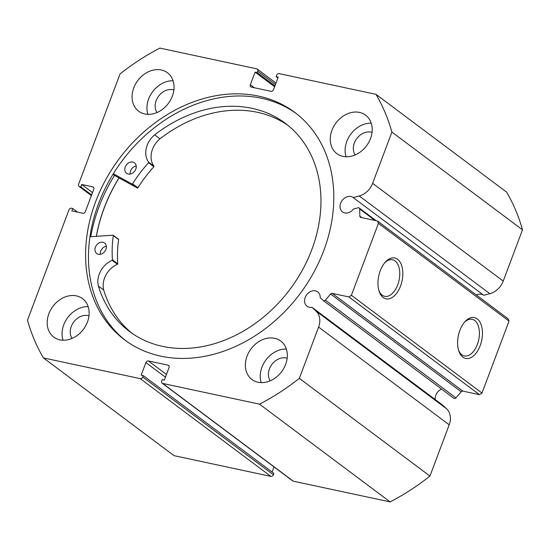 <?xml version="1.0" encoding="UTF-8"?>
<svg xmlns="http://www.w3.org/2000/svg" width="550" height="550" viewBox="0 0 550 550"><rect width="100%" height="100%" fill="white"/><g stroke="black" fill="none" stroke-linecap="round" stroke-linejoin="round"><path stroke-width="0.82" d="M89.946 236.741L113.011 235.201A0.44 0.344 126.8 0 1 113.328 235.579A115.287 91.589 -53.2 0 0 112.441 259.827A0.44 0.344 126.8 0 1 112.131 260.322A20.102 15.971 -53.2 0 0 98.402 286.062L103.696 290.043A130.02 103.29 -53.2 0 0 132.151 333.389M100.299 254.313A6.552 5.204 126.8 0 1 106.349 246.228M98.436 254.286A6.552 5.204 126.8 0 1 96.745 253.529A6.552 5.204 126.8 0 1 95.872 246.139A6.552 5.204 126.8 0 1 102.905 242.282A6.552 5.204 126.8 0 1 104.596 243.038A6.552 5.204 126.8 0 1 105.463 250.429A6.552 5.204 126.8 0 1 98.436 254.286M130.157 174.075A6.552 5.204 126.8 0 1 136.208 165.99M128.294 174.047A6.552 5.204 126.8 0 1 126.603 173.291A6.552 5.204 126.8 0 1 125.737 165.907A6.552 5.204 126.8 0 1 132.763 162.051A6.552 5.204 126.8 0 1 134.454 162.807A6.552 5.204 126.8 0 1 135.328 170.191A6.552 5.204 126.8 0 1 128.294 174.047M98.388 286.069A130.02 103.29 -53.2 0 0 129.456 331.457A130.02 103.29 -53.2 0 0 163.027 346.472A130.02 103.29 -53.2 0 0 302.5 269.913A130.02 103.29 -53.2 0 0 285.257 123.262A130.02 103.29 -53.2 0 0 251.687 108.247A130.02 103.29 -53.2 0 0 154.674 134.839A20.102 15.971 -53.2 0 0 148.651 162.202A0.44 0.344 126.8 0 1 148.576 162.745A115.287 91.589 -53.2 0 0 132.584 183.831A0.44 0.344 126.8 0 1 132.055 184.037L113.328 173.731M287.877 125.304A130.02 103.29 -53.2 0 0 256.994 112.221A130.02 103.29 -53.2 0 0 159.981 138.813L154.674 134.839L159.988 138.82A20.102 15.971 -53.2 0 0 153.959 166.176A0.44 0.344 126.8 0 1 153.883 166.719A115.287 91.589 -53.2 0 0 137.899 187.804A0.44 0.344 126.8 0 1 137.363 188.011L114.483 175.416A148.479 117.954 -53.2 0 0 90.764 236.686M112.984 174.295L114.483 175.416M118.408 239.174A0.44 0.344 126.8 0 1 118.635 239.553A115.287 91.589 -53.2 0 0 117.755 263.801A0.44 0.344 126.8 0 1 117.439 264.289A20.102 15.971 -53.2 0 0 103.709 290.036L103.696 290.043M98.402 286.062L103.709 290.036M96.415 236.308A141.928 112.75 126.8 0 1 119.061 177.939M375.024 220.474L359.638 208.959A1.746 1.389 -53.2 0 0 359.164 207.962A1.746 1.389 -53.2 0 0 358.717 207.762A1.746 1.389 -53.2 0 0 358.064 207.79L353.54 208.986A8.951 7.109 -53.2 0 1 344.761 212.926A8.951 7.109 -53.2 0 1 342.478 211.901A8.951 7.109 -53.2 0 1 341.296 201.788A8.951 7.109 -53.2 0 1 350.921 196.536A8.951 7.109 -53.2 0 1 353.189 197.56L483.794 295.295A8.951 7.109 -53.2 0 0 481.518 294.278A8.951 7.109 -53.2 0 0 476.424 295.075M435.215 399.534A8.951 7.109 126.8 0 1 441.595 389.104M169.008 365.867L168.053 365.152A2.186 1.732 126.8 0 1 168.609 365.406A2.186 1.732 126.8 0 1 169.056 367.531L164.326 380.119L162.222 379.672L161.693 381.067A2.186 1.732 -53.2 0 0 162.14 383.192A2.186 1.732 -53.2 0 0 162.697 383.446L259.511 404.161A216.164 171.724 -53.2 0 0 299.337 378.345L318.608 327.078A17.263 13.709 -53.2 0 0 315.982 311.046L311.946 307.285A8.951 7.109 126.8 0 1 309.306 307.251A8.951 7.109 126.8 0 1 307.024 306.226A8.951 7.109 126.8 0 1 305.841 296.113A8.951 7.109 126.8 0 1 315.466 290.861A8.951 7.109 126.8 0 1 317.749 291.892A8.951 7.109 126.8 0 1 320.196 297.694L323.214 300.506A1.746 1.389 -53.2 0 0 323.304 300.582A1.746 1.389 -53.2 0 0 325.366 300.135L330.619 294.03A1.746 1.389 126.8 0 1 332.234 293.384L348.879 296.945L351.388 295.316L378.434 223.362L377.431 220.983L360.786 217.422A1.746 1.389 126.8 0 1 360.339 217.222A1.746 1.389 126.8 0 1 359.865 216.232L361.728 217.628M459.869 330.406A20.886 11.914 -77.9 0 1 465.08 321.578A20.886 11.914 -77.9 0 1 479.689 321.647A20.886 11.914 -77.9 0 1 480.184 345.606A20.886 11.914 -77.9 0 1 458.789 350.969A20.886 11.914 -77.9 0 1 459.869 330.406M458.514 350.061A18.707 10.67 102.1 0 0 464.358 355.919A18.707 10.67 102.1 0 0 477.366 344.438A18.707 10.67 102.1 0 0 472.189 319.344A18.707 10.67 102.1 0 0 464.454 322.293M380.236 270.806A20.886 11.914 -77.9 0 1 385.447 261.979A20.886 11.914 -77.9 0 1 400.049 262.048A20.886 11.914 -77.9 0 1 400.551 286.014A20.886 11.914 -77.9 0 1 379.156 291.376A20.886 11.914 -77.9 0 1 380.236 270.806M378.874 290.469A18.707 10.67 102.1 0 0 384.725 296.326A18.707 10.67 102.1 0 0 397.732 284.838A18.707 10.67 102.1 0 0 392.549 259.744A18.707 10.67 102.1 0 0 384.821 262.701M296.223 113.499A142.037 112.833 -53.2 0 0 261.442 98.251A142.037 112.833 -53.2 0 0 109.306 180.572A142.037 112.833 -53.2 0 0 126.039 340.911M160.827 356.159A142.037 112.833 -53.2 0 0 313.507 272.855A142.037 112.833 -53.2 0 0 294.8 112.413A142.037 112.833 -53.2 0 0 258.576 96.106A142.037 112.833 -53.2 0 0 105.896 179.41A142.037 112.833 -53.2 0 0 124.596 339.852A142.037 112.833 -53.2 0 0 160.827 356.159M76.429 295.879A24.021 19.078 -53.2 0 0 50.607 309.966A24.021 19.078 -53.2 0 0 53.769 337.095A24.021 19.078 -53.2 0 0 59.895 339.852A24.021 19.078 -53.2 0 0 85.718 325.765A24.021 19.078 -53.2 0 0 82.555 298.636A24.021 19.078 -53.2 0 0 76.429 295.879M88.165 306.625A24.021 19.078 -53.2 0 0 67.753 317.556A24.021 19.078 -53.2 0 0 63.023 340.23M161.329 70.008A24.021 19.078 -53.2 0 0 135.506 84.095A24.021 19.078 -53.2 0 0 138.669 111.224A24.021 19.078 -53.2 0 0 144.794 113.981A24.021 19.078 -53.2 0 0 170.617 99.901A24.021 19.078 -53.2 0 0 167.454 72.765A24.021 19.078 -53.2 0 0 161.329 70.008M173.064 80.761A24.021 19.078 -53.2 0 0 152.653 91.685A24.021 19.078 -53.2 0 0 147.922 114.359M274.601 338.278A24.021 19.078 -53.2 0 0 248.786 352.364A24.021 19.078 -53.2 0 0 251.948 379.5A24.021 19.078 -53.2 0 0 258.074 382.257A24.021 19.078 -53.2 0 0 283.889 368.17A24.021 19.078 -53.2 0 0 280.727 341.034A24.021 19.078 -53.2 0 0 274.601 338.278M286.344 349.03A24.021 19.078 -53.2 0 0 265.925 359.961A24.021 19.078 -53.2 0 0 261.202 382.628M359.501 112.413A24.021 19.078 -53.2 0 0 333.685 126.493A24.021 19.078 -53.2 0 0 336.847 153.629A24.021 19.078 -53.2 0 0 342.973 156.386A24.021 19.078 -53.2 0 0 368.789 142.299A24.021 19.078 -53.2 0 0 365.626 115.17A24.021 19.078 -53.2 0 0 359.501 112.413M371.243 123.159A24.021 19.078 -53.2 0 0 350.824 134.09A24.021 19.078 -53.2 0 0 346.094 156.757M355.163 154.935A14.63 11.619 126.8 0 1 356.455 139.026A14.63 11.619 126.8 0 1 371.14 132.131A14.63 11.619 126.8 0 1 372.054 132.371M270.263 380.806A14.63 11.619 126.8 0 1 271.556 364.897A14.63 11.619 126.8 0 1 286.241 358.002A14.63 11.619 126.8 0 1 287.155 358.243M156.984 112.537A14.63 11.619 126.8 0 1 158.283 96.628A14.63 11.619 126.8 0 1 172.961 89.726A14.63 11.619 126.8 0 1 173.876 89.966M72.084 338.408A14.63 11.619 126.8 0 1 73.384 322.499A14.63 11.619 126.8 0 1 88.062 315.597A14.63 11.619 126.8 0 1 88.976 315.837M359.638 208.959L359.865 216.232M372.632 183.349L503.229 281.084L522.5 229.817A216.164 171.724 126.8 0 0 506.564 192.074L375.959 94.339A216.164 171.724 -53.2 0 1 391.902 132.083L372.632 183.349A17.263 13.709 126.8 0 1 359.239 195.958L353.189 197.56M375.959 94.339L279.153 73.624A2.186 1.732 -53.2 0 0 276.643 75.247L276.121 76.642L278.224 77.096L273.494 89.691A2.186 1.732 126.8 0 1 270.985 91.314L251.343 87.106A2.186 1.732 126.8 0 1 250.786 86.859A2.186 1.732 126.8 0 1 250.339 84.734L254.382 87.759M275.454 84.473L257.702 71.191L257.18 72.593L255.076 72.139L250.339 84.734M257.702 71.191A2.186 1.732 -53.2 0 0 257.262 69.073A2.186 1.732 -53.2 0 0 256.706 68.819L159.892 48.104A216.164 171.724 -53.2 0 0 120.065 73.92L78.588 184.257A2.186 1.732 -53.2 0 0 79.035 186.381A2.186 1.732 -53.2 0 0 79.592 186.636L91.424 195.484M93.727 187.577L92.771 186.863L81.723 184.498L80.823 186.897L79.592 186.636M92.771 186.863A2.186 1.732 126.8 0 1 93.328 187.11A2.186 1.732 126.8 0 1 93.775 189.234L85.36 211.619A2.186 1.732 126.8 0 1 82.851 213.249L71.802 210.884L72.71 208.484L71.479 208.223A2.186 1.732 -53.2 0 0 68.977 209.846L27.5 320.183A216.164 171.724 -53.2 0 0 43.436 357.926L140.25 378.641A2.186 1.732 -53.2 0 0 142.752 377.018L273.357 474.753L273.879 473.357L143.282 375.616L142.752 377.018M165.426 377.183L145.908 362.574L141.178 375.169L143.282 375.616M145.908 362.574A2.186 1.732 126.8 0 1 148.411 360.951L166.458 374.454M168.053 365.152L148.411 360.951M377.431 220.983L508.028 318.725L509.032 321.097L378.434 223.362M351.388 295.316L481.986 393.058L509.032 321.097M481.986 393.058L479.483 394.68L348.879 296.945M332.234 293.384L462.839 391.119L479.483 394.68M462.839 391.119A1.746 1.389 -53.2 0 0 461.216 391.772L330.619 294.03M325.366 300.135L455.971 397.87L461.216 391.772M455.971 397.87A1.746 1.389 126.8 0 1 453.908 398.317A1.746 1.389 126.8 0 1 453.812 398.241L323.407 300.651M162.697 383.446L293.294 481.181L390.108 501.896A216.164 171.724 126.8 0 0 429.935 476.08L449.206 424.813A17.263 13.709 -53.2 0 0 446.586 408.781L442.551 405.02L311.946 307.285M293.294 481.181A2.186 1.732 126.8 0 1 292.738 480.927L162.14 383.192M272.106 472.024L274.024 466.922M273.357 474.753A2.186 1.732 126.8 0 1 270.847 476.376L140.25 378.641M43.436 357.926L174.041 455.661L270.847 476.376M503.229 281.084A17.263 13.709 126.8 0 1 489.844 293.693L483.794 295.295M391.902 132.083L522.5 229.817M259.511 404.161L390.108 501.896M429.935 476.08L299.337 378.345M277.894 77.976L276.121 76.642M274.594 86.749L255.076 72.139M274.924 85.876L257.18 72.593M91.616 194.975L80.823 186.897M92.517 192.576L81.723 184.498M77.557 212.114L72.71 208.484M118.986 177.897A142.037 112.833 -53.2 0 0 96.326 236.314M132.055 184.037L137.363 188.011M132.584 183.831L137.899 187.804M148.576 162.745L153.883 166.719M148.651 162.202L153.959 166.176M112.441 259.827L117.755 263.801M113.328 235.579L118.635 239.553M112.131 260.322L117.439 264.289M318.608 327.078L449.206 424.813M315.982 311.046L446.586 408.781M359.239 195.958L489.844 293.693M113.211 235.256L118.525 239.229M257.262 69.073L275.976 83.078M91.376 195.614L79.035 186.381M359.164 207.962L376.214 220.729M323.304 300.582L453.908 398.317"/></g></svg>
